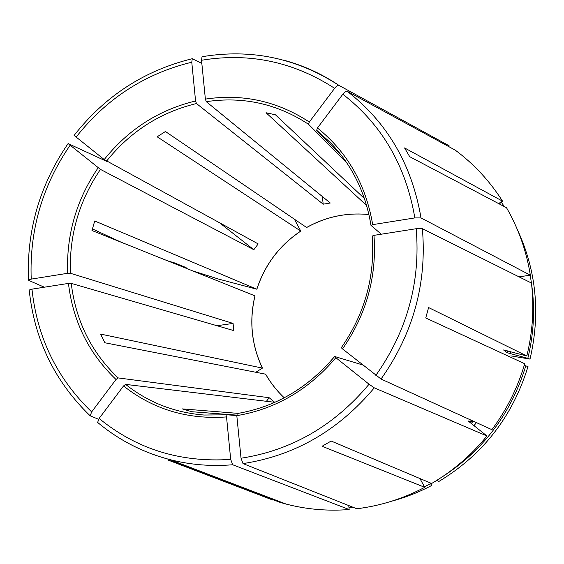 <?xml version="1.0" encoding="UTF-8"?>
<svg xmlns="http://www.w3.org/2000/svg" width="564" height="564" viewBox="0 0 564 564"><rect width="100%" height="100%" fill="white"/><g stroke="black" fill="none" stroke-linecap="round" stroke-linejoin="round"><path stroke-width="0.85" d="M226.531 416.93C187.516 419.679 153.182 409.358 123.537 385.959L99.109 418.46C136.544 449.099 180.409 462.748 230.69 459.406L226.531 416.93L227.003 414.808L236.795 415.541M123.537 385.959L125.631 384.394L274.696 402.294L269.162 397.719L118.116 377.915C91.361 352.373 75.738 320.86 71.247 283.375L233.792 330.603L233.073 323.419L70.437 273.279C69.055 235.533 79.059 200.904 100.441 169.39L68.138 143.587L107.992 161.981M241.032 458.222C291.532 450.403 334.212 425.735 369.06 384.218L335.841 357.682C308.875 389.654 275.859 408.985 236.809 415.654L241.032 458.222L243.006 463.587L356.815 508.763C380.496 505.852 403.14 498.703 424.748 487.324L322.072 446.258L331.181 441.041L431.636 483.489C452.786 471.116 471.229 455.282 486.958 435.986L468.205 421.019M236.809 415.654L237.261 413.539C275.648 406.947 308.099 387.947 334.621 356.547M335.841 357.682L334.671 356.49L362.715 364.964M372.261 236.062L373.967 235.357C376.964 276.529 366.487 314.388 342.531 348.926L341.34 347.755M341.544 155.537L316.672 130.256L317.447 127.993C347.417 152.153 365.824 184.372 372.691 224.641L370.992 225.367L381.271 234.208M348.94 507.353L352.888 507.205M392.234 501.022C405.925 497.328 419.115 492.125 431.812 485.407L429.733 482.685M322.326 196.512L323.2 204.182L330.278 203.012L206.269 101.668L205.381 99.102C242.809 93.518 277.453 101.16 309.319 122.028L308.557 124.299L346.881 162.982M441.309 477.475C482.939 450.939 511.104 413.729 525.803 365.846L524.231 365.423M219.833 222.999L253.828 249.711L258.185 243.923L104.213 159.556C128.388 129.375 158.837 109.853 195.574 100.984L196.476 103.543L323.2 204.182M530.125 275.225C535.349 302.861 534.58 330.567 527.819 358.351L507.121 352.712L503.596 349.99M70.049 145.35C42.314 185.831 29.363 230.415 31.217 279.117L67.645 273.3L70.437 273.279M500.846 204.76L499.584 202.934M366.6 205.472L266.039 112.737L275.465 114.816L364.422 198.528M342.531 348.926L381.045 379.043L491.886 429.662C506.768 409.661 517.71 387.687 524.724 363.731L425.742 317.969L428.598 307.556L526.811 355.976C532.754 331.766 534.291 307.45 531.443 283.029L422.373 228.688L416.19 228.716L373.967 235.357M470.313 419.806L472.681 421.668L473.14 421.096M262.457 368.151C251.572 345.02 249.084 320.93 254.998 295.867L91.974 230.521L94.724 220.982L256.803 289.198C264.819 264.742 279.462 245.368 300.739 231.064L157.159 136.791L165.428 131.511L306.604 227.489C326.062 216.654 346.839 212.346 368.926 214.56C346.874 212.374 326.119 216.682 306.675 227.503L306.604 227.489M372.691 224.641L414.843 217.916L421.019 217.916L530.357 275.197L519.014 276.832M284.242 397.796C276.889 390.845 270.692 382.97 265.658 374.186L104.89 342.771L100.575 334.078L262.394 368.095C251.509 344.971 249.027 320.881 254.942 295.839M317.447 127.993L342.834 94.216C344.646 91.96 346.063 90.966 347.093 91.22L455.226 150.123C473.95 164.025 489.721 181.044 502.552 201.165L404.557 147.93L409.718 156.686L506.535 207.756C518.492 228.519 526.431 250.994 530.357 275.197M273.188 499.739L273.075 500.155L167.896 459.998L168.135 459.138M238.184 413.384L182.334 408.9L191.675 411.72L236.781 415.125M111.284 432.828C129.1 445.137 148.656 454.062 169.947 459.618L286.152 504.082L280.202 502.425L177.216 462.945L167.896 459.998M195.574 100.984L191.774 62.216L192.275 58.726L201.827 63.372M437.1 480.19L438.461 481.712C482.692 455.077 512.535 416.697 528.003 366.572L525.803 365.846M253.828 249.711L100.441 169.39M216.999 325.724L233.073 323.419M31.217 279.117L28.496 279.991L28.715 280.414L44.33 287.203M266.427 401.3L269.162 397.719M116.015 379.473C88.844 353.508 72.989 321.487 68.448 283.41L31.965 289.149C37.161 337.653 57.063 378.571 91.664 411.903L116.015 379.473L118.116 377.915M91.664 411.903L90.191 415.837L98.552 419.264M182.165 266.666L186.092 267.569L174.057 262.732L167.945 260.97M472.681 421.668L468.233 421.005M527.819 358.351L530.012 359.099C540.566 313.887 536.406 270.84 517.526 229.957M530.012 359.099L510.815 355.863M504.35 206.607L501.184 201.982M192.479 270.805L218.663 279.109L256.803 289.198M255.887 372.254L262.394 368.095M503.589 349.962L526.811 355.976M424.445 486.774L430.339 483.778M498.548 203.548L502.552 201.165M419.919 478.54L424.748 487.324M309.319 122.028L334.621 88.322C336.419 86.095 337.836 85.101 338.879 85.34L449.106 145.773L448.563 146.492M260.258 495.262L273.075 500.155M286.152 504.082C306.64 509.405 327.642 511.224 349.179 509.539L348.735 505.555M205.381 99.102L201.524 60.263L202.025 56.76M68.448 283.41L71.247 283.375M294.373 219.17L300.739 231.064M369.06 384.218L374.284 387.842L486.958 435.986M104.213 159.556L74.131 135.445M92.404 228.892L121.189 242.231M31.965 289.149L29.236 290.016M230.69 459.406L232.685 464.757L349.179 509.539M99.109 418.46L97.635 422.422C118.764 440.082 142.868 452.476 169.947 459.618C190.279 464.828 211.19 466.548 232.685 464.757M204.097 415.034L226.954 414.815L204.097 415.034C174.495 412.658 148.339 402.449 125.631 384.394M316.672 130.256L330.13 142.361C351.964 164.963 365.578 192.585 370.971 225.226M206.269 101.668C243.112 96.218 277.213 103.755 308.557 124.299M473.908 425.721L476.453 422.612M106.518 161.177C130.333 131.475 160.317 112.264 196.476 103.543M510.427 353.741L510.906 351.767M67.645 273.3C66.242 234.962 76.401 199.783 98.129 167.783M471.201 423.592L473.217 421.132M507.121 352.712L507.558 350.878M284.228 397.81C276.853 390.838 270.642 382.949 265.595 374.151M243.006 463.587C294.789 455.67 338.548 430.417 374.284 387.842M381.045 379.043C413.257 333.387 427.033 283.269 422.373 228.688M375.843 375.391C407.208 330.849 420.659 281.958 416.19 228.716M421.019 217.916C411.854 164.512 387.214 122.282 347.093 91.22M414.843 217.916C405.925 165.837 381.92 124.602 342.834 94.216M202.032 56.731C250.994 48.511 296.608 58.05 338.879 85.34C321.706 73.814 303.263 65.41 283.551 60.136M334.621 88.322C293.569 61.737 249.203 52.381 201.524 60.263M191.774 62.216C144.99 73.623 106.42 98.608 76.062 137.186M237.19 413.546C275.563 406.975 308.029 387.961 334.6 356.497M341.262 347.776C364.837 313.753 375.159 276.473 372.219 235.949M370.95 225.276C365.564 192.571 351.957 164.935 330.13 142.361M300.823 231.071C279.532 245.375 264.876 264.77 256.86 289.24M192.253 58.712C144.433 70.444 105.052 96.007 74.11 135.409M68.096 143.587C39.811 184.844 26.607 230.309 28.461 279.97M29.201 290.037C34.432 339.662 54.757 381.595 90.177 415.837"/></g></svg>
